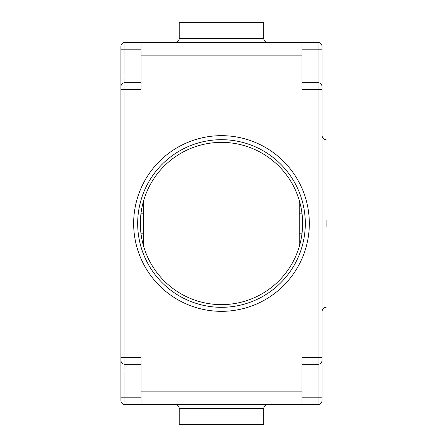 <?xml version="1.0" encoding="UTF-8"?>
<svg xmlns="http://www.w3.org/2000/svg" width="447" height="447" viewBox="0 0 447 447"><rect width="100%" height="100%" fill="white"/><g stroke="black" fill="none" stroke-linecap="round" stroke-linejoin="round"><path stroke-width="0.67" d="M302.619 223.5A81.13 81.13 0 0 1 221.488 304.63A81.13 81.13 0 0 1 140.358 223.5A81.13 81.13 0 0 1 221.488 142.369A81.13 81.13 0 0 1 302.619 223.5M299.267 200.418L299.267 246.582M326.087 220.147L326.087 226.852M133.653 223.5A87.835 87.835 0 0 1 221.488 135.665A87.835 87.835 0 0 1 309.324 223.5A87.835 87.835 0 0 1 221.488 311.336A87.835 87.835 0 0 1 133.653 223.5M137.676 223.5A83.812 83.812 0 0 1 221.488 139.688A83.812 83.812 0 0 1 305.301 223.5A83.812 83.812 0 0 1 221.488 307.312A83.812 83.812 0 0 1 137.676 223.5M179.247 408.558L263.73 408.558L263.73 424.65L179.247 424.65L179.247 408.558C179.007 406.116 177.666 404.775 175.224 404.535M263.73 38.442L263.73 22.35L179.247 22.35L179.247 38.442L263.73 38.442C263.97 40.884 265.311 42.225 267.753 42.465M322.063 360.282A4.023 4.023 0 0 1 318.041 364.305A4.023 4.023 0 0 0 322.063 360.282A4.023 4.023 0 0 1 318.041 364.305L318.041 371.01L322.063 371.01L322.063 357.6L322.063 400.512L322.063 397.83L318.041 397.83L318.041 371.01L301.948 371.01M301.948 82.695L318.041 82.695L318.041 89.4L322.063 89.4L322.063 75.99L322.063 357.6L318.041 357.6L318.041 89.4L301.948 89.4L301.948 55.875L141.029 55.875L141.029 42.465L318.041 42.465A4.023 4.023 0 0 1 322.063 46.488L322.063 49.17L322.063 46.488A4.023 4.023 0 0 0 318.041 42.465A4.023 4.023 0 0 1 322.063 46.488M318.041 42.465L318.041 49.17L322.063 49.17L322.063 75.99L318.041 75.99L318.041 49.17L301.948 49.17M301.948 397.83L318.041 397.83L318.041 404.535A4.023 4.023 0 0 0 322.063 400.512A4.023 4.023 0 0 1 318.041 404.535L124.936 404.535A4.023 4.023 0 0 1 120.913 400.512L120.913 357.6L120.913 371.01L124.936 371.01L124.936 397.83L141.029 397.83M141.029 55.875L141.029 89.4L124.936 89.4L124.936 357.6L120.913 357.6L120.913 46.488A4.023 4.023 0 0 1 124.936 42.465L141.029 42.465M141.029 404.535L141.029 357.6L124.936 357.6L124.936 364.305A4.023 4.023 0 0 1 120.913 360.282M301.948 364.305L318.041 364.305L318.041 357.6L301.948 357.6L301.948 404.535M141.029 49.17L124.936 49.17L124.936 75.99L120.913 75.99L120.913 89.4L124.936 89.4L124.936 82.695L141.029 82.695M301.948 42.465L301.948 55.875M141.029 364.305L124.936 364.305L124.936 371.01L141.029 371.01M322.063 86.718A4.023 4.023 0 0 0 318.041 82.695A4.023 4.023 0 0 1 322.063 86.718A4.023 4.023 0 0 0 318.041 82.695L318.041 75.99L301.948 75.99M120.913 86.718A4.023 4.023 0 0 1 124.936 82.695L124.936 75.99L141.029 75.99M143.71 246.582L143.71 200.418M299.267 233.803L301.96 233.803M141.029 391.125L301.948 391.125M124.936 42.465L124.936 49.17L120.913 49.17M120.913 397.83L124.936 397.83L124.936 404.535M318.041 404.535A4.023 4.023 0 0 0 322.063 400.512M301.96 213.197L299.267 213.197M143.71 213.197L141.017 213.197M141.017 233.803L143.71 233.803M179.247 38.442C179.007 40.884 177.666 42.225 175.224 42.465M326.087 307.312C323.645 307.553 322.304 308.894 322.063 311.336M326.087 139.688C323.645 139.447 322.304 138.106 322.063 135.665M263.73 408.558C263.97 406.116 265.311 404.775 267.753 404.535"/></g></svg>
